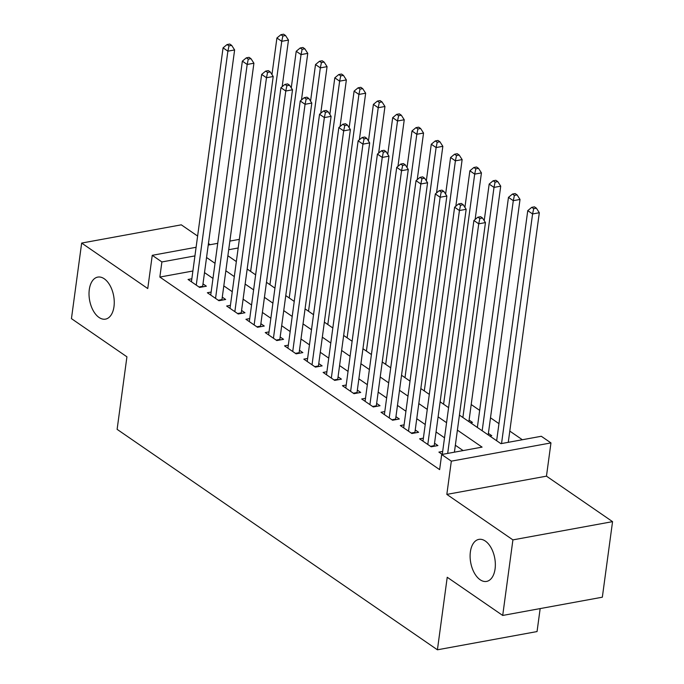 <?xml version="1.0" encoding="UTF-8"?>
<svg xmlns="http://www.w3.org/2000/svg" width="684" height="684" viewBox="0 0 684 684"><rect width="100%" height="100%" fill="white"/><g stroke="black" fill="none" stroke-linecap="round" stroke-linejoin="round"><path stroke-width="1.03" d="M470.378 551.903A21.366 12.226 79.6 0 1 478.877 539.385A21.366 12.226 79.6 0 1 495.079 568.9A21.366 12.226 79.6 0 1 486.572 581.417A21.366 12.226 79.6 0 1 470.378 551.903M89.288 289.614A21.366 12.226 79.6 0 1 97.795 277.097A21.366 12.226 79.6 0 1 113.989 306.612A21.366 12.226 79.6 0 1 105.49 319.129A21.366 12.226 79.6 0 1 89.288 289.614M459.426 415.111L500.919 443.668L541.309 436.272L550.962 442.916L451.329 461.153L441.676 454.509L482.075 447.122L457.399 430.133M546.465 476.158L446.832 494.395L512.914 539.881L502.706 615.446L602.339 597.2L612.556 521.644L546.465 476.158L550.962 442.916M540.163 608.589L537.051 631.563L437.418 649.8L117.118 429.347L126.925 356.809L71.444 318.633L81.661 243.068L147.753 288.554L152.25 255.312L196.094 247.283M210.176 244.701L208.449 243.513M197.616 236.057L181.294 224.831L81.661 243.068M522.354 439.744L509.794 431.1M498.961 423.644L490.496 417.813M479.664 410.366L471.199 404.535M512.914 539.881L612.556 521.644M442.685 451.414L438.897 452.107L442.24 454.407M423.387 438.136L419.6 438.829L431.176 446.797L437.914 445.566L434.537 443.241M404.09 424.849L400.311 425.542L411.888 433.511L418.617 432.279L415.239 429.954M384.793 411.571L381.014 412.264L392.59 420.233L399.319 419.001L395.942 416.676M365.504 398.293L361.716 398.986L373.293 406.954L380.022 405.723L376.645 403.398M346.207 385.015L342.419 385.708L353.996 393.676L360.733 392.445L357.356 390.119M326.909 371.728L323.122 372.421L334.698 380.389L341.436 379.158L338.058 376.833M307.612 358.45L303.833 359.143L315.409 367.111L322.138 365.88L318.761 363.555M288.315 345.172L284.535 345.865L296.112 353.833L302.841 352.602L299.464 350.276M269.026 331.894L265.238 332.586L276.815 340.555L283.544 339.324L280.175 336.998M249.728 318.607L245.941 319.3L257.517 327.268L264.255 326.037L260.878 323.712M230.431 305.329L226.643 306.022L238.229 313.99L244.957 312.759L241.58 310.433M211.134 292.051L207.355 292.743L218.931 300.712L225.66 299.481L222.283 297.155M470.558 422.772L472.473 422.421L469.096 420.096M489.855 436.05L491.77 435.699L488.393 433.382M192.888 271.009L159.851 277.063L439.632 469.626L441.676 454.509M463.111 450.585L455.356 445.25M444.523 437.794L436.059 431.972M425.226 424.516L416.761 418.685M405.937 411.238L397.464 405.407M386.64 397.951L378.175 392.129M367.342 384.673L358.878 378.851M348.045 371.395L339.58 365.564M328.748 358.117L320.283 352.286M309.459 344.83L300.994 339.007M290.161 331.552L281.697 325.729M270.864 318.274L262.399 312.443M251.567 304.996L243.102 299.164M232.269 291.709L223.805 285.886M212.98 278.431L204.516 272.608M191.845 278.773L188.057 279.465L199.634 287.434L206.363 286.194L202.986 283.877M446.832 494.395L451.329 461.153M159.851 277.063L161.894 261.946L152.25 255.312M502.706 615.446L447.225 577.262L437.418 649.8M227.883 255.748L236.348 261.57M247.181 269.026L255.645 274.857M266.478 282.304L274.942 288.135M285.767 295.591L294.231 301.413M305.064 308.869L313.529 314.691M324.361 322.147L332.826 327.978M343.659 335.434L352.123 341.256M362.947 348.712L371.421 354.534M382.245 361.99L390.709 367.812M401.542 375.268L410.007 381.099M420.84 388.555L429.304 394.377M440.137 401.833L448.601 407.655M238.186 247.984L228.695 249.72M208.235 245.06L217.726 243.324M229.867 241.101L239.349 239.366M194.931 255.901L161.894 261.946M446.566 422.686L438.102 416.855M427.269 409.4L418.805 403.577M407.972 396.122L399.507 390.299M388.683 382.843L380.219 377.012M369.386 369.565L360.921 363.734M350.088 356.279L341.624 350.456M330.791 343L322.326 337.178M311.502 329.722L303.029 323.891M292.205 316.444L283.74 310.613M272.907 303.157L264.443 297.335M253.61 289.879L245.146 284.057M234.313 276.601L225.848 270.77M215.024 263.323L206.559 257.492M198.967 286.972L202.661 286.288L234.621 49.941L227.883 51.172L196.257 285.108M228.986 45.879L231.679 45.383L229.756 44.058L227.062 44.554L228.986 45.879L227.883 51.172L223.061 47.854L191.435 281.791M202.661 286.288A3.334 1.907 -100.4 0 0 202.618 286.887M234.621 49.941L231.679 45.383M227.062 44.554L223.061 47.854M282.176 86.68L288.477 40.082L281.74 41.314L276.917 37.996L271.967 74.582M250.635 271.403L281.74 41.314L282.843 36.021L285.536 35.525L283.612 34.2L280.919 34.696L282.843 36.021M276.917 37.996L280.919 34.696M285.536 35.525L288.477 40.082M218.256 300.25L221.958 299.575L253.909 63.219L247.181 64.458L215.554 298.386M248.283 59.157L250.977 58.67L249.044 57.336L246.351 57.832L248.283 59.157L247.181 64.458L242.358 61.133L210.732 295.069M221.958 299.575A3.334 1.907 -100.4 0 0 221.915 300.165M253.909 63.219L250.977 58.67M246.351 57.832L242.358 61.133M237.553 313.529L241.255 312.853L273.207 76.505L266.478 77.737L234.851 311.665M267.581 72.444L270.274 71.948L268.342 70.623L265.649 71.11L267.581 72.444L266.478 77.737L261.656 74.419L230.021 308.347M241.255 312.853A3.334 1.907 -100.4 0 0 241.213 313.443M273.207 76.505L270.274 71.948M265.649 71.11L261.656 74.419M256.851 326.807L260.544 326.131L292.504 89.784L285.775 91.015L254.14 324.951M286.878 85.722L289.571 85.226L287.639 83.901L284.946 84.397L286.878 85.722L285.775 91.015L280.944 87.697L249.318 321.625M260.544 326.131A3.334 1.907 -100.4 0 0 260.51 326.721M292.504 89.784L289.571 85.226M284.946 84.397L280.944 87.697M276.148 340.093L279.841 339.409L311.801 103.062L305.064 104.293L273.438 338.229M306.175 99L308.86 98.505L306.936 97.179L304.243 97.675L306.175 99L305.064 104.293L300.242 100.975L268.615 334.912M279.841 339.409A3.334 1.907 -100.4 0 0 279.799 340.008M311.801 103.062L308.86 98.505M304.243 97.675L300.242 100.975M301.473 99.967L307.766 53.361L301.037 54.6L296.215 51.274L291.264 87.86M269.932 284.689L301.037 54.6L302.14 49.299L304.833 48.812L302.901 47.478L300.208 47.974L302.14 49.299M296.215 51.274L300.208 47.974M304.833 48.812L307.766 53.361M320.762 113.245L327.063 66.647L320.334 67.878L315.512 64.552L310.562 101.146M289.221 297.967L320.334 67.878L321.437 62.577L324.131 62.09L322.198 60.765L319.505 61.252L321.437 62.577M315.512 64.552L319.505 61.252M324.131 62.09L327.063 66.647M340.059 126.523L346.361 79.925L339.632 81.157L334.801 77.839L329.859 114.425M308.518 311.246L339.632 81.157L340.735 75.864L343.428 75.368L341.496 74.043L338.802 74.53L340.735 75.864M334.801 77.839L338.802 74.53M343.428 75.368L346.361 79.925M359.356 139.801L365.658 93.204L358.92 94.435L354.098 91.117L349.156 127.703M327.816 324.524L358.92 94.435L360.023 89.142L362.717 88.646L360.793 87.321L358.1 87.817L360.023 89.142M354.098 91.117L358.1 87.817M362.717 88.646L365.658 93.204M295.437 353.372L299.139 352.696L331.099 116.348L324.361 117.58L292.735 351.508M325.464 112.279L328.158 111.791L326.234 110.457L323.541 110.953L325.464 112.279L324.361 117.58L319.539 114.254L287.913 348.19M299.139 352.696A3.334 1.907 -100.4 0 0 299.096 353.286M331.099 116.348L328.158 111.791M323.541 110.953L319.539 114.254M378.654 153.088L384.955 106.482L378.218 107.721L373.396 104.395L368.445 140.981M347.113 337.81L378.218 107.721L379.321 102.42L382.014 101.933L380.09 100.599L377.397 101.095L379.321 102.42M373.396 104.395L377.397 101.095M382.014 101.933L384.955 106.482M314.734 366.65L318.436 365.974L350.388 129.627L343.659 130.858L312.032 364.786M344.762 125.565L347.455 125.069L345.523 123.744L342.829 124.232L344.762 125.565L343.659 130.858L338.837 127.54L307.21 361.468M318.436 365.974A3.334 1.907 -100.4 0 0 318.393 366.564M350.388 129.627L347.455 125.069M342.829 124.232L338.837 127.54M397.943 166.366L404.244 119.768L397.515 121L392.693 117.674L387.743 154.268M366.402 351.089L397.515 121L398.618 115.707L401.311 115.211L399.379 113.886L396.686 114.373L398.618 115.707M392.693 117.674L396.686 114.373M401.311 115.211L404.244 119.768M334.031 379.928L337.734 379.252L369.685 142.905L362.956 144.136L331.33 378.072M364.059 138.843L366.752 138.348L364.82 137.022L362.127 137.518L364.059 138.843L362.956 144.136L358.134 140.819L326.499 374.747M337.734 379.252A3.334 1.907 -100.4 0 0 337.691 379.842M369.685 142.905L366.752 138.348M362.127 137.518L358.134 140.819M417.24 179.644L423.541 133.047L416.812 134.278L411.99 130.96L407.04 167.546M385.699 364.367L416.812 134.278L417.915 128.985L420.609 128.489L418.676 127.164L415.983 127.652L417.915 128.985M411.99 130.96L415.983 127.652M420.609 128.489L423.541 133.047M353.329 393.214L357.022 392.539L388.982 156.183L382.253 157.414L350.618 391.351M383.356 152.122L386.05 151.626L384.117 150.3L381.424 150.796L383.356 152.122L382.253 157.414L377.423 154.097L345.796 388.033M357.022 392.539A3.334 1.907 -100.4 0 0 356.98 393.129M388.982 156.183L386.05 151.626M381.424 150.796L377.423 154.097M436.537 192.922L442.839 146.325L436.11 147.556L431.279 144.238L426.337 180.824M404.996 377.645L436.11 147.556L437.213 142.263L439.906 141.768L437.974 140.442L435.281 140.938L437.213 142.263M431.279 144.238L435.281 140.938M439.906 141.768L442.839 146.325M372.626 406.493L376.32 405.817L408.28 169.47L401.542 170.701L369.916 404.629M402.645 165.4L405.338 164.912L403.415 163.579L400.721 164.075L402.645 165.4L401.542 170.701L396.72 167.375L365.094 401.311M376.32 405.817A3.334 1.907 -100.4 0 0 376.277 406.407M408.28 169.47L405.338 164.912M400.721 164.075L396.72 167.375M455.835 206.209L462.136 159.603L455.399 160.843L450.576 157.517L445.635 194.102M424.294 390.932L455.399 160.843L456.502 155.542L459.195 155.054L457.271 153.72L454.578 154.216L456.502 155.542M450.576 157.517L454.578 154.216M459.195 155.054L462.136 159.603M391.915 419.771L395.617 419.095L427.577 182.748L420.84 183.979L389.213 417.907M421.942 178.686L424.636 178.191L422.703 176.865L420.019 177.353L421.942 178.686L420.84 183.979L416.017 180.662L384.391 414.589M395.617 419.095A3.334 1.907 -100.4 0 0 395.574 419.685M427.577 182.748L424.636 178.191M420.019 177.353L416.017 180.662M475.132 219.487L481.433 172.89L474.696 174.121L469.874 170.795L464.923 207.389M443.591 404.21L474.696 174.121L475.799 168.828L478.492 168.332L476.56 167.007L473.875 167.494L475.799 168.828M469.874 170.795L473.875 167.494M478.492 168.332L481.433 172.89M411.212 433.049L414.914 432.373L446.866 196.026L440.137 197.257L408.51 431.194M441.24 191.965L443.933 191.469L442.001 190.143L439.308 190.639L441.24 191.965L440.137 197.257L435.315 193.94L403.68 427.868M414.914 432.373A3.334 1.907 -100.4 0 0 414.872 432.963M446.866 196.026L443.933 191.469M439.308 190.639L435.315 193.94M468.891 421.626L500.722 186.168L493.993 187.399L489.171 184.082L484.221 220.667M462.88 417.488L493.993 187.399L495.096 182.106L497.79 181.611L495.857 180.285L493.164 180.773L495.096 182.106M489.171 184.082L493.164 180.773M497.79 181.611L500.722 186.168M430.51 446.336L434.212 445.66L466.163 209.304L459.434 210.535L427.799 444.472M460.537 205.243L463.23 204.747L461.298 203.422L458.605 203.917L460.537 205.243L459.434 210.535L454.612 207.218L422.977 441.154M434.212 445.66A3.334 1.907 -100.4 0 0 434.169 446.25M466.163 209.304L463.23 204.747M458.605 203.917L454.612 207.218M488.188 434.904L520.02 199.446L513.291 200.677L508.469 197.36L477.355 427.449M482.177 430.766L513.291 200.677L514.394 195.385L517.087 194.889L515.155 193.563L512.461 194.059L514.394 195.385M508.469 197.36L512.461 194.059M517.087 194.889L520.02 199.446M454.415 452.184L485.46 222.591L478.732 223.822L447.687 453.415M479.835 218.521L482.528 218.034L480.596 216.7L477.902 217.196L479.835 218.521L478.732 223.822L473.901 220.496L442.274 454.407M485.46 222.591L482.528 218.034M477.902 217.196L473.901 220.496M508.272 442.326L539.317 212.724L532.579 213.964L527.757 210.638L496.652 440.727M501.543 443.557L532.579 213.964L533.691 208.663L536.384 208.175L534.452 206.842L531.759 207.338L533.691 208.663M527.757 210.638L531.759 207.338M536.384 208.175L539.317 212.724"/></g></svg>

